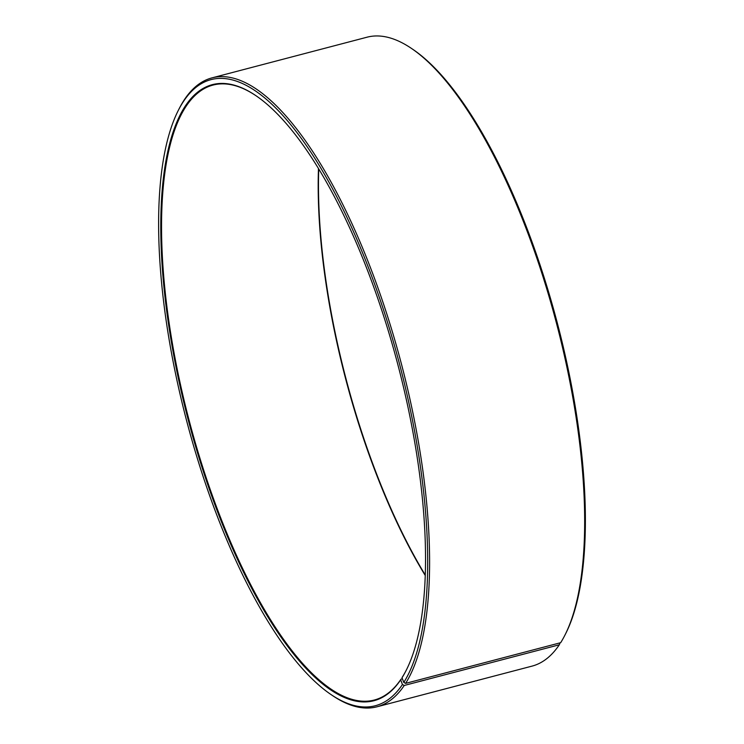 <?xml version="1.0" encoding="UTF-8"?>
<svg xmlns="http://www.w3.org/2000/svg" width="744" height="744" viewBox="0 0 744 744"><rect width="100%" height="100%" fill="white"/><g stroke="black" fill="none" stroke-linecap="round" stroke-linejoin="round"><path stroke-width="1.12" d="M318.478 168.553A317.874 108.196 -104.7 0 0 425.252 575.521M256.076 95.79A317.874 108.196 -104.7 0 0 213.007 85.076A317.874 108.196 -104.7 0 0 185.014 107.982A317.874 108.196 -104.7 0 0 202.675 466.981A317.874 108.196 -104.7 0 0 374.344 700.02A317.874 108.196 -104.7 0 0 401.016 679.16L402.402 678.798M565.18 634.623A325.1 110.661 -104.7 0 0 556.568 323.575A325.1 110.661 -104.7 0 0 411.376 48.36L412.864 49.364A323.659 110.168 -104.7 0 1 557.405 323.361A323.659 110.168 -104.7 0 1 565.989 633.023L565.18 634.623A325.1 110.661 -104.7 0 1 560.669 642.695L405.601 683.373L403.797 682.425L402.011 677.775A318.451 108.392 -104.7 0 0 406.438 669.87A318.451 108.392 -104.7 0 0 398.003 365.183A318.451 108.392 -104.7 0 0 255.778 95.585A318.451 108.392 -104.7 0 0 184.289 107.601A318.451 108.392 -104.7 0 0 216.895 510.049A318.451 108.392 -104.7 0 0 400.681 679.821L401.016 679.16M403.797 682.425A323.659 110.168 -104.7 0 0 369.694 270.872A323.659 110.168 -104.7 0 0 182.513 102.942A323.659 110.168 -104.7 0 0 178.011 110.977A323.659 110.168 -104.7 0 0 186.595 420.639A323.659 110.168 -104.7 0 0 331.136 694.636A323.659 110.168 -104.7 0 0 402.439 684.508L400.681 679.821M405.601 683.373A325.1 110.661 -104.7 0 0 387.531 316.219A325.1 110.661 -104.7 0 0 211.966 77.878A325.1 110.661 -104.7 0 0 183.331 101.305A325.1 110.661 -104.7 0 0 178.82 109.377L178.011 110.977M411.376 48.36A325.1 110.661 -104.7 0 0 367.034 37.2L211.966 77.878M318.739 168.972A318.451 108.392 -104.7 0 0 425.261 575.028M560.037 642.863L559.311 644.788L404.243 685.466L402.439 684.508M331.136 694.636L332.624 695.64A325.1 110.661 -104.7 0 0 376.966 706.8L532.034 666.122A325.1 110.661 -104.7 0 0 559.311 644.788M376.966 706.8A325.1 110.661 -104.7 0 0 404.243 685.466M402.011 677.775L402.346 677.114A317.874 108.196 -104.7 0 0 406.596 669.544"/></g></svg>
